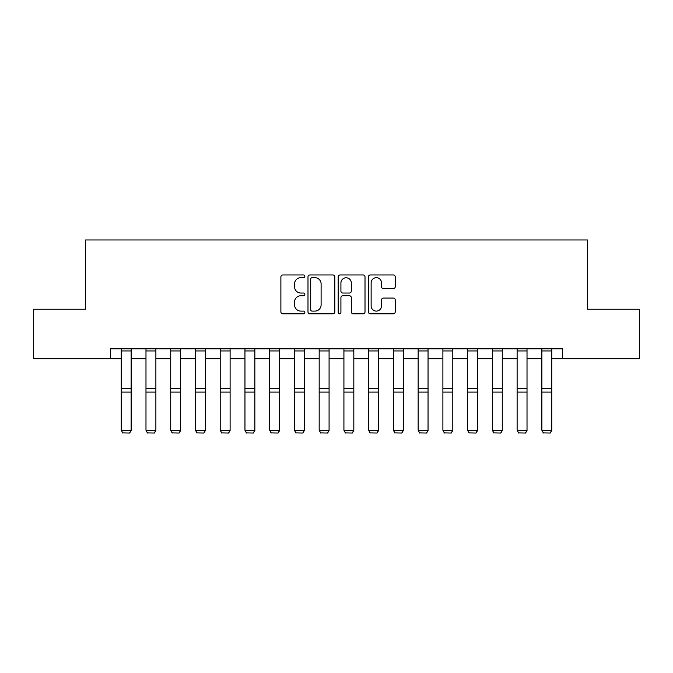 <?xml version="1.0" encoding="UTF-8"?>
<svg xmlns="http://www.w3.org/2000/svg" width="673" height="673" viewBox="0 0 673 673"><rect width="100%" height="100%" fill="white"/><g stroke="black" fill="none" stroke-linecap="round" stroke-linejoin="round"><path stroke-width="1.01" d="M304.827 276.325A1.363 1.363 0 0 0 303.473 274.963L282.828 274.963A1.943 1.943 0 0 0 280.885 276.906L280.885 311.877A1.943 1.943 0 0 0 282.828 313.82L303.473 313.82A1.363 1.363 0 0 0 304.827 312.465A1.363 1.363 0 0 0 303.473 311.103L300.797 311.103A6.217 6.217 0 0 1 294.581 304.886L294.581 301.967A6.217 6.217 0 0 1 300.797 295.75L303.473 295.75A1.363 1.363 0 0 0 304.827 294.395A1.363 1.363 0 0 0 303.473 293.033L300.797 293.033A6.217 6.217 0 0 1 294.581 286.816L294.581 283.897A6.217 6.217 0 0 1 300.797 277.68L303.473 277.68A1.363 1.363 0 0 0 304.827 276.325M393.284 288.658A1.943 1.943 0 0 0 395.228 286.715L395.228 276.906A1.943 1.943 0 0 0 393.284 274.963L370.352 274.963A1.943 1.943 0 0 0 368.409 276.906L368.409 311.877A1.943 1.943 0 0 0 370.352 313.82L393.284 313.82A1.943 1.943 0 0 0 395.228 311.877L395.228 300.023A1.943 1.943 0 0 0 393.284 298.08L383.467 298.08A1.943 1.943 0 0 0 381.524 300.023L381.524 305.904A5.199 5.199 0 0 1 376.333 311.103A5.199 5.199 0 0 1 371.134 305.904L371.134 282.879A5.199 5.199 0 0 1 376.333 277.68A5.199 5.199 0 0 1 381.524 282.879L381.524 286.715A1.943 1.943 0 0 0 383.467 288.658L393.284 288.658M110.355 358.726L33.65 358.726L33.65 309.235L85.606 309.235L85.606 239.958L587.394 239.958L587.394 309.235L639.35 309.235L639.35 358.726L562.645 358.726L562.645 348.824L110.355 348.824L110.355 358.726L121.241 358.726M334.801 276.906A1.943 1.943 0 0 0 332.857 274.963L309.933 274.963A1.943 1.943 0 0 0 307.99 276.906L307.99 311.877A1.943 1.943 0 0 0 309.933 313.82L332.857 313.82A1.943 1.943 0 0 0 334.801 311.877L334.801 276.906M340.143 274.963L363.067 274.963A1.943 1.943 0 0 1 365.01 276.906L365.01 311.877A1.943 1.943 0 0 1 363.067 313.82L353.258 313.82A1.943 1.943 0 0 1 351.314 311.877L351.314 297.693A1.943 1.943 0 0 0 349.371 295.75L342.86 295.75A1.943 1.943 0 0 0 340.917 297.693L340.917 312.465A1.363 1.363 0 0 1 339.562 313.82A1.363 1.363 0 0 1 338.199 312.465L338.199 276.906A1.943 1.943 0 0 1 340.143 274.963M131.134 358.726L145.982 358.726M155.875 358.726L170.723 358.726M180.625 358.726L195.464 358.726M205.366 358.726L220.206 358.726M230.107 358.726L244.955 358.726M254.848 358.726L269.696 358.726M279.589 358.726L294.438 358.726M304.331 358.726L319.179 358.726M329.08 358.726L343.92 358.726M353.821 358.726L368.669 358.726M378.562 358.726L393.411 358.726M403.304 358.726L418.152 358.726M428.045 358.726L442.893 358.726M452.794 358.726L467.634 358.726M477.536 358.726L492.375 358.726M502.277 358.726L517.125 358.726M527.018 358.726L541.866 358.726M551.759 358.726L562.645 358.726M312.07 277.68A1.363 1.363 0 0 0 310.707 279.043L310.707 309.74A1.363 1.363 0 0 0 312.07 311.103L314.888 311.103A6.217 6.217 0 0 0 321.105 304.886L321.105 283.897A6.217 6.217 0 0 0 314.888 277.68L312.07 277.68M351.314 282.98A5.199 5.199 0 0 0 346.115 277.781A5.199 5.199 0 0 0 340.917 282.98L340.917 291.089A1.943 1.943 0 0 0 342.86 293.033L349.371 293.033A1.943 1.943 0 0 0 351.314 291.089L351.314 282.98M131.134 348.824L131.134 430.585L129.653 433.042L122.722 432.899L129.653 433.042M122.722 433.042L121.241 430.224L131.134 430.224L129.653 432.899M121.241 348.824L121.241 430.224L122.722 432.899M155.875 348.824L155.875 430.585L154.395 433.042L147.463 432.899L154.395 433.042M147.463 433.042L145.982 430.224L155.875 430.224L154.395 432.899M145.982 348.824L145.982 430.224L147.463 432.899M180.625 348.824L180.625 430.585L179.136 433.042L172.212 432.899L179.136 433.042M172.212 433.042L170.723 430.224L180.625 430.224L179.136 432.899M170.723 348.824L170.723 430.224L172.212 432.899M205.366 348.824L205.366 430.585L203.877 433.042L196.953 432.899L203.877 433.042M196.953 433.042L195.464 430.224L205.366 430.224L203.877 432.899M195.464 348.824L195.464 430.224L196.953 432.899M230.107 348.824L230.107 430.585L228.618 433.042L221.695 432.899L228.618 433.042M221.695 433.042L220.206 430.224L230.107 430.224L228.618 432.899M220.206 348.824L220.206 430.224L221.695 432.899M254.848 348.824L254.848 430.585L253.368 433.042L246.436 432.899L253.368 433.042M246.436 433.042L244.955 430.224L254.848 430.224L253.368 432.899M244.955 348.824L244.955 430.224L246.436 432.899M279.589 348.824L279.589 430.585L278.109 433.042L271.177 432.899L278.109 433.042M271.177 433.042L269.696 430.224L279.589 430.224L278.109 432.899M269.696 348.824L269.696 430.224L271.177 432.899M304.331 348.824L304.331 430.585L302.85 433.042L295.918 432.899L302.85 433.042M295.918 433.042L294.438 430.224L304.331 430.224L302.85 432.899M294.438 348.824L294.438 430.224L295.918 432.899M329.08 348.824L329.08 430.585L327.591 433.042L320.668 432.899L327.591 433.042M320.668 433.042L319.179 430.224L329.08 430.224L327.591 432.899M319.179 348.824L319.179 430.224L320.668 432.899M353.821 348.824L353.821 430.585L352.332 433.042L345.409 432.899L352.332 433.042M345.409 433.042L343.92 430.224L353.821 430.224L352.332 432.899M343.92 348.824L343.92 430.224L345.409 432.899M378.562 348.824L378.562 430.585L377.082 433.042L370.15 432.899L377.082 433.042M370.15 433.042L368.669 430.224L378.562 430.224L377.082 432.899M368.669 348.824L368.669 430.224L370.15 432.899M403.304 348.824L403.304 430.585L401.823 433.042L394.891 432.899L401.823 433.042M394.891 433.042L393.411 430.224L403.304 430.224L401.823 432.899M393.411 348.824L393.411 430.224L394.891 432.899M428.045 348.824L428.045 430.585L426.564 433.042L419.632 432.899L426.564 433.042M419.632 433.042L418.152 430.224L428.045 430.224L426.564 432.899M418.152 348.824L418.152 430.224L419.632 432.899M452.794 348.824L452.794 430.585L451.305 433.042L444.382 432.899L451.305 433.042M444.382 433.042L442.893 430.224L452.794 430.224L451.305 432.899M442.893 348.824L442.893 430.224L444.382 432.899M477.536 348.824L477.536 430.585L476.047 433.042L469.123 432.899L476.047 433.042M469.123 433.042L467.634 430.224L477.536 430.224L476.047 432.899M467.634 348.824L467.634 430.224L469.123 432.899M502.277 348.824L502.277 430.585L500.788 433.042L493.864 432.899L500.788 433.042M493.864 433.042L492.375 430.224L502.277 430.224L500.788 432.899M492.375 348.824L492.375 430.224L493.864 432.899M527.018 348.824L527.018 430.585L525.537 433.042L518.605 432.899L525.537 433.042M518.605 433.042L517.125 430.224L527.018 430.224L525.537 432.899M517.125 348.824L517.125 430.224L518.605 432.899M551.759 348.824L551.759 430.585L550.278 433.042L543.347 432.899L550.278 433.042M543.347 433.042L541.866 430.224L551.759 430.224L550.278 432.899M541.866 348.824L541.866 430.224L543.347 432.899M131.134 388.346L121.241 388.346M131.134 392.098L121.241 392.098M131.134 350.953L121.241 350.953M155.875 388.346L145.982 388.346M155.875 392.098L145.982 392.098M155.875 350.953L145.982 350.953M180.625 388.346L170.723 388.346M180.625 392.098L170.723 392.098M180.625 350.953L170.723 350.953M205.366 388.346L195.464 388.346M205.366 392.098L195.464 392.098M205.366 350.953L195.464 350.953M230.107 388.346L220.206 388.346M230.107 392.098L220.206 392.098M230.107 350.953L220.206 350.953M254.848 388.346L244.955 388.346M254.848 392.098L244.955 392.098M254.848 350.953L244.955 350.953M279.589 388.346L269.696 388.346M279.589 392.098L269.696 392.098M279.589 350.953L269.696 350.953M304.331 388.346L294.438 388.346M304.331 392.098L294.438 392.098M304.331 350.953L294.438 350.953M329.08 388.346L319.179 388.346M329.08 392.098L319.179 392.098M329.08 350.953L319.179 350.953M353.821 388.346L343.92 388.346M353.821 392.098L343.92 392.098M353.821 350.953L343.92 350.953M378.562 388.346L368.669 388.346M378.562 392.098L368.669 392.098M378.562 350.953L368.669 350.953M403.304 388.346L393.411 388.346M403.304 392.098L393.411 392.098M403.304 350.953L393.411 350.953M428.045 388.346L418.152 388.346M428.045 392.098L418.152 392.098M428.045 350.953L418.152 350.953M452.794 388.346L442.893 388.346M452.794 392.098L442.893 392.098M452.794 350.953L442.893 350.953M477.536 388.346L467.634 388.346M477.536 392.098L467.634 392.098M477.536 350.953L467.634 350.953M502.277 388.346L492.375 388.346M502.277 392.098L492.375 392.098M502.277 350.953L492.375 350.953M527.018 388.346L517.125 388.346M527.018 392.098L517.125 392.098M527.018 350.953L517.125 350.953M551.759 388.346L541.866 388.346M551.759 392.098L541.866 392.098M551.759 350.953L541.866 350.953"/></g></svg>
